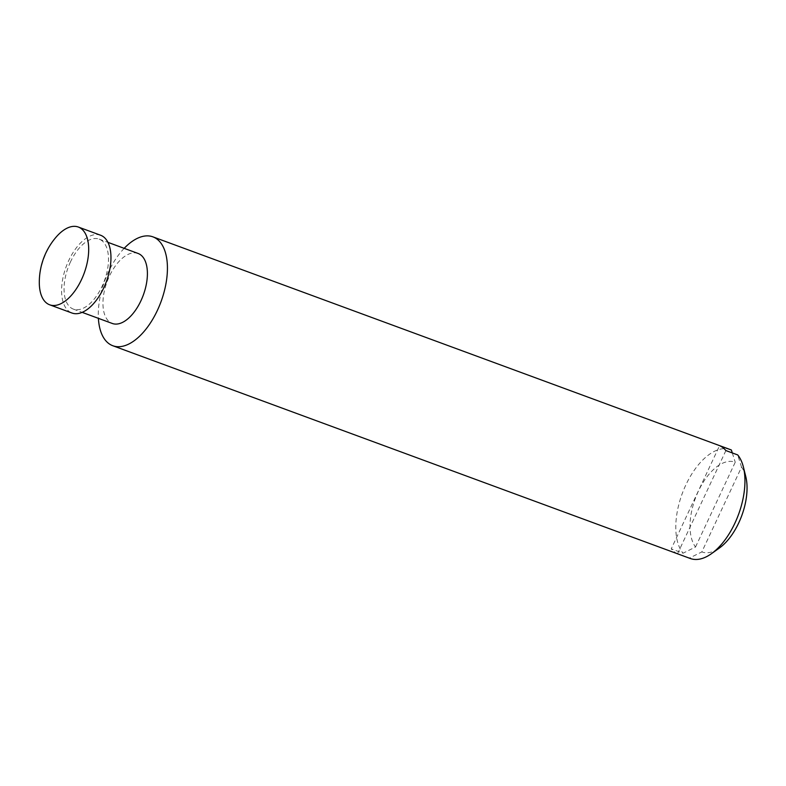 <?xml version="1.0" encoding="UTF-8"?>
<svg xmlns="http://www.w3.org/2000/svg" width="786" height="786" viewBox="0 0 786 786"><rect width="100%" height="100%" fill="white"/><g stroke="black" fill="none" stroke-linecap="round" stroke-linejoin="round"><path stroke-width="0.59" stroke-dasharray="3.93 2.95" d="M695.531 546.997L735.234 462.227A47.848 24.759 -69.8 0 0 698.302 491.319A47.848 24.759 -69.8 0 0 695.531 546.997L683.044 553.206L671.244 548.854L719.583 445.662M732.306 452.933L735.234 462.227M745.757 476.483A47.848 24.759 -69.8 0 0 741.542 467.139L701.839 551.91A47.848 24.759 -69.8 0 0 719.406 548.009M725.891 450.575L677.552 553.766L689.351 558.109L701.839 551.91M741.542 467.139L737.69 454.917M55.934 237.313A41.442 21.438 -69.8 0 0 46.482 252.277A41.442 21.438 -69.8 0 0 39.3 282.459M100.598 235.24A41.442 21.438 -69.8 0 0 68.755 260.49A41.442 21.438 -69.8 0 0 71.948 313.015M70.504 261.846A37.296 19.296 -69.8 0 0 73.383 309.124A37.296 19.296 -69.8 0 0 104.381 280.799A37.296 19.296 -69.8 0 0 99.164 239.131A37.296 19.296 -69.8 0 0 70.504 261.846M138.071 253.456A37.296 19.296 -69.8 0 0 109.401 276.181A37.296 19.296 -69.8 0 0 112.28 323.459M124.178 248.337A58.017 30.015 -69.8 0 0 108.33 272.192A58.017 30.015 -69.8 0 0 98.388 318.34M730.43 449.621A58.017 30.015 -69.8 0 0 685.834 484.962A58.017 30.015 -69.8 0 0 683.044 553.206M677.552 553.766A58.017 30.015 110.2 0 1 671.244 548.854M689.351 558.109A58.017 30.015 -69.8 0 0 690.314 558.502M73.383 309.124L82.147 312.356M99.164 239.131L107.937 242.353"/><path stroke-width="1.18" d="M98.388 318.34A58.017 30.015 -69.8 0 0 112.801 345.732L690.314 558.502A58.017 30.015 -69.8 0 0 711.428 553.698A58.017 30.015 -69.8 0 0 743.379 466.972A58.017 30.015 -69.8 0 0 737.69 454.917L725.891 450.575A58.017 30.015 110.2 0 0 719.583 445.662L731.383 450.005L732.306 452.933M39.3 282.459A41.442 21.438 -69.8 0 0 49.675 304.801A41.442 21.438 -69.8 0 0 84.122 273.332A41.442 21.438 -69.8 0 0 78.325 227.036A41.442 21.438 -69.8 0 0 55.934 237.313A69.512 69.512 0 0 0 39.3 282.459M49.675 304.801L71.948 313.015A41.442 21.438 -69.8 0 0 106.395 281.535A41.442 21.438 -69.8 0 0 100.598 235.24L78.325 227.036M82.147 312.356L112.28 323.459A37.296 19.296 -69.8 0 0 143.288 295.133A37.296 19.296 -69.8 0 0 138.071 253.456L107.937 242.353M112.801 345.732A58.017 30.015 -69.8 0 0 161.032 301.667A58.017 30.015 -69.8 0 0 152.916 236.851A58.017 30.015 -69.8 0 0 124.178 248.337M731.383 450.005A58.017 30.015 -69.8 0 0 730.43 449.621L152.916 236.851M711.428 553.698L719.406 548.009A47.848 24.759 -69.8 0 0 745.757 476.483L743.379 466.972"/></g></svg>
